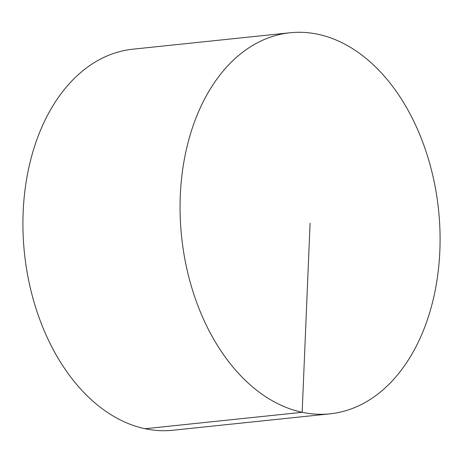<?xml version="1.0" encoding="UTF-8"?>
<svg xmlns="http://www.w3.org/2000/svg" width="463" height="463" viewBox="0 0 463 463"><rect width="100%" height="100%" fill="white"/><g stroke="black" fill="none" stroke-linecap="round" stroke-linejoin="round"><path stroke-width="0.69" d="M329.986 413.829L172.826 430.249A191.572 129.177 -96 0 1 23.15 212.233A191.572 129.177 -96 0 1 133.014 49.171L290.174 32.751A191.572 129.177 -96 0 1 439.85 250.767A191.572 129.177 -96 0 1 329.986 413.829A191.572 129.177 -96 0 1 181.6 236.715A191.572 129.177 -96 0 1 290.174 32.751M145 428.732L302.154 412.313L310.077 223.293"/></g></svg>
